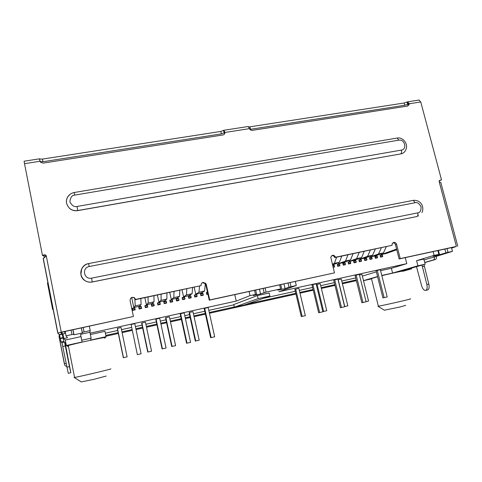 <?xml version="1.0" encoding="UTF-8"?>
<svg xmlns="http://www.w3.org/2000/svg" width="482" height="482" viewBox="0 0 482 482"><rect width="100%" height="100%" fill="white"/><g stroke="black" fill="none" stroke-linecap="round" stroke-linejoin="round"><path stroke-width="0.72" d="M68.348 345.787L67.848 345.793L68.305 345.57C72.625 344.034 106.191 336.725 104.528 337.641M74.553 377.279L74.083 377.46L74.583 377.436C78.638 376.9 112.915 368.784 110.872 368.857M371.459 278.578L377.599 276.722M378.334 306.076L379.292 306.052C386.437 304.763 415.839 297.942 409.857 298.973M81.277 381.919L93.924 379.31L106.185 376.056M384.383 310.203L400.259 306.932L405.699 305.359M187.552 140.497L83.976 156.71M372.357 111.571L282.325 125.663M407.911 105.805L406.362 106.251M67.968 346.425L66.329 345.492L65.263 340.069L63.829 338.569L62.925 333.99M72.884 329.772L73.77 334.231L71.957 334.556L71.083 330.164M444.88 249.037L445.886 252.857L448.013 252.333L447.019 248.573M424.094 260.039L430.703 257.852M402.783 271.312L411.616 268.817L411.435 268.1M362.368 276.114L376.37 271.824M380.581 270.679L391.372 268.305L406.79 263.642L278.909 291.718L296.285 285.507L289.013 287.164L285.043 288.604L277.855 290.176L280.608 288.935L266.052 292.116L260.563 293.96L253.243 295.562L256.623 294.243L250.007 295.623L236.222 301.087L90.11 333.17M90.387 334.544L104.98 331.333L106.07 336.671L90.616 340.099L91.11 338.159L81.753 340.232L82.054 342.003L66.329 345.492M234.354 307.185L233.758 304.558L257.442 295.562L269.167 292.996L269.872 296.026L244.567 304.925L234.354 307.185L258.141 298.611L269.872 296.026M377.267 270.402L380.34 269.727L387.191 296.924L384.112 297.635L377.267 270.402L376.105 270.764L382.919 297.888L384.112 297.635M359.464 275.041L361.964 274.493L368.567 301.063L366.067 301.642M355.077 275.379L359.295 274.348L366.103 301.792L361.855 302.756L355.077 275.379M338.063 279.765L341.268 279.048L347.835 305.853L344.624 306.594M333.701 280.078L337.888 279.048L344.66 306.751L340.437 307.703L333.701 280.078M316.319 284.621L320.235 283.675L326.76 310.721L322.807 311.613M312.896 284.543L316.126 283.832L322.85 311.788L319.614 312.535L312.896 284.543L311.962 284.856L318.65 312.734L319.614 312.535M294.839 289.363L298.852 288.375L305.335 315.674L301.286 316.584L294.839 289.363M204.687 308.311L208.194 307.54L214.671 336.785L211.158 337.599L204.687 308.311L204.175 308.534L210.622 337.695L211.158 337.599M189.51 312.426L192.951 311.673L199.193 340.19L195.746 340.991L189.51 312.426L189.077 312.625L195.288 341.069L195.746 340.991M180.184 313.806L184.16 312.818L190.583 342.353L186.564 343.256L180.184 313.806M165.561 317.801L169.399 316.849L175.587 345.648L171.713 346.516L165.561 317.801M155.758 319.174L159.699 318.192L166.061 348.022L162.079 348.914L155.758 319.174M141.642 323.067L145.437 322.121L151.559 351.197L147.727 352.059L141.642 323.067M131.092 324.476L134.797 323.663L141.087 353.788L137.376 354.65L131.092 324.476L137.376 354.65M117.295 328.423L121.048 327.483L127.109 356.843L123.314 357.698L117.295 328.423M71.957 334.556L66.004 335.858L67.48 337.774L63.829 338.569M65.263 340.069L80.982 336.611L80.578 334.339L89.929 332.291L90.212 330.562L82.289 332.369L82.356 332.966L74.011 334.791L73.77 334.231M80.982 336.611L82.054 342.003M104.715 338.25L106.07 336.671M66.004 335.858L65.136 331.453M73.011 329.742L74.011 334.791M439.15 254.357L439.277 254.839L445.886 252.857M451.471 247.603L452.465 251.357L448.013 252.333M430.757 258.057L452.465 251.357M439.277 254.839L432.908 256.231L439.421 254.273L434.113 255.37L416.587 260.672L423.847 259.081L425.172 264.19L417.912 265.799L392.577 273.047L381.78 275.445M411.616 268.817L399.361 271.541L425.172 264.19M381.84 275.674C393.673 272.8 406.067 270.191 402.771 271.252M377.557 276.554L363.488 280.614M363.5 280.663L371.532 278.873M257.442 295.562L258.141 298.611M91.11 338.159L89.929 332.291M89.333 326.2L90.212 330.562M200.904 295.267L200.639 294.068L203.006 293.562L202.826 293.213L200.464 293.719L200.904 295.725L203.271 295.219L203.271 294.761L200.904 295.267L200.904 295.725M207.477 292.219L206.368 292.454L206.814 294.46L207.917 294.219M188.763 297.876L188.504 296.671L190.89 296.159L190.721 295.803L188.335 296.316L188.775 298.328L191.161 297.816L191.155 297.364L188.763 297.876L188.775 298.328M194.728 296.593L194.469 295.394L196.843 294.882L196.668 294.532L194.294 295.038L194.734 297.051L197.114 296.538L197.108 296.087L194.728 296.593L194.734 297.051M182.545 299.665L184.943 299.153L184.937 298.695L182.533 299.214L182.545 299.665L182.106 297.647L182.274 298.003L184.672 297.49L184.504 297.129L182.106 297.647M176.532 300.961L178.943 300.443L178.924 299.985L176.514 300.503L176.532 300.961L176.093 298.93L176.255 299.292L178.665 298.774L178.503 298.418L176.093 298.93M170.248 302.31L172.67 301.786L172.652 301.334L170.23 301.853L170.248 302.31L169.815 300.274L169.965 300.635L172.387 300.117L172.231 299.756L169.815 300.274M164.181 303.612L166.615 303.088L166.591 302.63L164.157 303.154L164.181 303.612L163.747 301.575L163.892 301.937L166.326 301.419L166.176 301.051L163.747 301.575M157.843 304.973L160.283 304.449L160.253 303.991L157.813 304.516L157.843 304.973L157.409 302.931L157.554 303.292L159.994 302.774L159.849 302.407L157.409 302.931M151.716 306.287L154.174 305.763L154.138 305.305L151.685 305.829L151.716 306.287L151.282 304.238L151.426 304.606L153.879 304.082L153.734 303.714L151.282 304.238M145.323 307.661L147.787 307.13L147.745 306.673L145.281 307.203L145.323 307.661L144.889 305.606L145.022 305.98L147.486 305.449L147.353 305.082L144.889 305.606M139.141 308.986L141.618 308.456L141.575 307.998L139.093 308.528L139.141 308.986L138.708 306.932L138.84 307.299L141.316 306.769L141.184 306.401L138.708 306.932M132.634 309.914L132.375 308.685L134.864 308.149L134.737 307.775L132.255 308.311L132.683 310.372L135.171 309.842L135.123 309.384L132.634 309.914L132.683 310.372M194.198 287.248L195.728 294.213L201.181 293.044L204.573 291.062L205.314 283.759M182.033 289.815L183.558 296.816L189.058 295.635L192.113 293.719L192.565 287.591M169.76 292.405L171.279 299.436L176.828 298.25L179.533 296.4L179.816 290.285M157.379 295.014L158.885 302.087L164.489 300.889L166.838 299.105L166.941 292.996M144.883 297.653L146.383 304.757L152.035 303.552L154.029 301.84L153.945 295.743M131.713 297.641L133.761 307.456L139.467 306.239L141.093 304.6L140.828 298.509M234.758 294.641L236.222 301.087M250.007 295.623L249.067 291.532M259.485 289.272L260.563 293.96M264.082 292.616L263.124 288.483M265.106 288.055L266.052 292.116M279.662 284.892L280.608 288.935M280.729 284.663L281.693 288.766M285.043 288.604L283.952 283.964M295.333 281.494L296.285 285.507M375.472 257.816L375.195 256.701L377.267 256.261L376.96 255.96L374.888 256.4L375.358 258.268L377.43 257.822L377.545 257.37L375.472 257.816L375.358 258.268M380.647 256.707L380.364 255.593L382.431 255.153L382.118 254.858L380.057 255.297L380.527 257.159L382.594 256.713L382.714 256.267L380.647 256.707L380.527 257.159M364.856 260.093L364.573 258.973L366.663 258.527L366.362 258.225L364.278 258.671L364.747 260.545L366.832 260.099L366.947 259.647L364.856 260.093L364.747 260.545M370.074 258.979L369.79 257.858L371.869 257.412L371.568 257.111L369.489 257.557L369.959 259.43L372.038 258.979L372.152 258.533L370.074 258.979L369.959 259.43M359.301 261.714L361.398 261.268L361.506 260.816L359.403 261.262L359.301 261.714L358.831 259.834L359.126 260.141L361.223 259.696L360.928 259.388L358.831 259.834M354.041 262.847L356.15 262.395L356.252 261.943L354.143 262.395L354.041 262.847L353.577 260.961L353.866 261.268L355.975 260.816L355.68 260.509L353.577 260.961M348.552 264.022L350.667 263.57L350.769 263.118L348.649 263.57L348.552 264.022L348.082 262.136L348.372 262.443L350.486 261.991L350.197 261.684L348.082 262.136M343.25 265.16L345.371 264.708L345.467 264.257L343.347 264.708L343.25 265.16L342.786 263.268L343.07 263.582L345.19 263.124L344.907 262.817L342.786 263.268M337.713 266.353L339.846 265.895L339.937 265.443L337.804 265.901L337.713 266.353L337.249 264.455L337.527 264.769L339.659 264.311L339.376 263.997L337.249 264.455M333.116 267.335L334.508 267.04L334.598 266.588L333.02 266.926M332.743 265.793L334.321 265.455L334.044 265.142L332.652 265.437M370.519 255.984L370.724 256.81L375.496 255.785L383.431 252.911L386.323 246.7M359.867 258.219L360.078 259.081L364.892 258.057L372.568 255.231L375.333 249.019M349.119 260.473L349.348 261.377L354.198 260.34L361.614 257.569L364.247 251.357M338.286 262.738L338.521 263.69L343.413 262.648L350.559 259.925L353.059 253.719M405.248 257.641L406.79 263.642M381.087 253.761L381.286 254.55L386.377 253.46L396.764 249.754M391.372 268.305L392.577 273.047M417.912 265.799L416.587 260.672M434.113 255.37L433.119 251.592M82.356 332.966L81.35 327.935M82.289 332.369L81.404 327.923M81.753 340.232L80.578 334.339M438.415 250.441L439.421 254.273M200.639 294.068L200.464 293.719M203.006 293.562L203.271 294.761M207.826 293.785L206.814 294.002L206.814 294.46M206.814 294.002L206.368 292.454M206.549 292.803L207.555 292.592M188.504 296.671L188.335 296.316M190.89 296.159L191.155 297.364M194.469 295.394L194.294 295.038M196.843 294.882L197.108 296.087M184.672 297.49L184.937 298.695M182.533 299.214L182.274 298.003M178.665 298.774L178.924 299.985M176.514 300.503L176.255 299.292M172.387 300.117L172.652 301.334M170.23 301.853L169.965 300.635M166.326 301.419L166.591 302.63M164.157 303.154L163.892 301.937M159.994 302.774L160.253 303.991M157.813 304.516L157.554 303.292M153.879 304.082L154.138 305.305M151.685 305.829L151.426 304.606M147.486 305.449L147.745 306.673M145.281 307.203L145.022 305.98M141.316 306.769L141.575 307.998M139.093 308.528L138.84 307.299M132.375 308.685L132.255 308.311M134.864 308.149L135.123 309.384M375.195 256.701L374.888 256.4M377.267 256.261L377.545 257.37M380.364 255.593L380.057 255.297M382.714 256.267L382.431 255.153M364.573 258.973L364.278 258.671M366.663 258.527L366.947 259.647M369.79 257.858L369.489 257.557M371.869 257.412L372.152 258.533M361.223 259.696L361.506 260.816M359.403 261.262L359.126 260.141M355.975 260.816L356.252 261.943M354.143 262.395L353.866 261.268M350.486 261.991L350.769 263.118M348.649 263.57L348.372 262.443M345.19 263.124L345.467 264.257M343.347 264.708L343.07 263.582M339.659 264.311L339.937 265.443M337.804 265.901L337.527 264.769M334.321 265.455L334.598 266.588M332.538 264.967L339.412 262.304L341.774 256.099M381.286 254.55L396.584 249.055M417.936 214.58L418.334 216.117M381.376 247.742L378.545 253.954L383.431 252.911M378.545 253.954L370.724 256.81M370.345 250.068L367.639 256.279L372.568 255.231M367.639 256.279L360.078 259.081M359.211 252.417L356.638 258.629L361.614 257.569M356.638 258.629L349.348 261.377M347.986 254.791L345.546 260.991L350.559 259.925M345.546 260.991L338.521 263.69M336.653 257.177L334.351 263.383L339.412 262.304M334.351 263.383L332.345 264.166M330.893 256.936L330.833 257.28M133.761 307.456L135.219 305.853L134.809 298.466M146.383 304.757L148.209 303.082L148.046 296.984M171.279 299.436L173.821 297.617L174.026 291.502M183.558 296.816L186.456 294.924L186.829 288.802M195.728 294.213L198.97 292.255L199.512 286.121M158.885 302.087L161.078 300.334L161.096 294.231M135.219 305.853L141.093 304.6M148.209 303.082L154.029 301.84M173.821 297.617L179.533 296.4M186.456 294.924L192.113 293.719M202.47 282.633L202.904 282.548M198.97 292.255L204.573 291.062M161.078 300.334L166.838 299.105M84.061 331.911L83.181 327.537M254.52 290.351L255.46 294.43M437.843 250.562L438.837 254.339M255.671 290.104L256.623 294.243M288.043 283.073L289.013 287.164M290.05 282.639L291.001 286.663M356.168 275.035L362.97 302.515M334.713 279.747L341.479 307.486M338.195 279.723L344.757 306.564M317.114 284.362L323.633 311.444M295.677 289.073L302.154 316.409M180.593 313.601L187.004 343.178M156.066 318.994L162.416 348.86M165.898 317.62L172.08 346.456M141.877 322.904L147.992 352.023M117.427 328.284L123.476 357.68M439.235 180.756L441.518 179.937L439.915 180.244L439.216 180.792L439.156 181.612L456.382 246.423L400.229 258.611L396.584 244.356C396.071 242.91 395.113 242.253 393.71 242.398L392.149 243.765L392.083 245.302L335.611 257.219C333.737 254.496 332.14 254.574 330.815 257.46L334.472 272.878L209.712 299.949L206.284 284.5L205.73 283.362L203.097 282.416C201.554 282.91 200.88 283.97 201.072 285.603L135.388 299.659L134.261 297.966C132.863 297.177 131.604 297.358 130.483 298.515M392.083 245.302L334.713 257.593C334.213 256.135 333.243 255.466 331.797 255.587M64.269 331.64L65.413 333.279L62.166 334.201L63.052 338.045L60.364 338.635L59.455 334.791L62.69 333.869L61.395 332.267M223.552 130.447L224.118 132.893L221.358 133.882L42.946 161.723L40.108 161.566L39.584 158.94L42.428 159.102L220.798 131.441L223.835 130.267L224.943 132.466L224.437 133.291L224.769 131.731M248.869 126.989L404.127 103.003L407.645 101.823L409.164 103.775L408.067 104.642L407.814 106.004M441.518 179.937L420.762 101.967L418.882 100.081M407.001 102.033L407.603 104.299L404.723 105.269L249.941 129.393M24.118 161.205L24.516 163.675L39.958 161.265L40.657 162.326L43.199 163.097L222.979 134.954C224.293 134.641 224.949 133.809 224.943 132.466L249.495 128.64L248.194 126.513M39.958 161.265L39.584 158.94M201.072 285.603L135.587 299.418L134.448 297.719C131.737 296.773 130.285 297.725 130.098 300.575L133.424 316.499L61.262 332.158L46.296 255.93L44.754 255.249L42.597 255.659L42.428 255.237L24.516 163.675M412.893 200.434L413.285 200.355L415.092 202.717C417.225 202.03 419.226 203.416 421.093 206.868C421.129 210.688 420.009 212.689 417.743 212.875L91.592 278.144C83.922 279.928 81.476 267.787 89.23 266.528L88.549 263.594C85.41 264.323 83.115 266.172 81.651 269.143L80.94 274.192C81.41 276.807 82.808 278.976 85.133 280.705L85.133 280.753C87.332 282.06 89.706 282.482 92.249 282.006L417.075 216.502L92.255 281.958C89.706 282.434 87.338 282.012 85.133 280.705C77.915 276.686 80.235 264.901 88.429 263.618M77.747 210.616L77.741 210.532C74.644 210.995 71.896 210.248 69.498 208.278L69.504 208.369C71.902 210.333 74.65 211.086 77.747 210.616L400.777 153.927C403.428 153.366 405.187 151.776 406.055 149.155C408.308 143.907 402.946 136.882 397.186 138.051L396.855 138.105M57.768 333.074L43.175 258.491L46.296 255.93L45.669 255.032L44.591 254.833L42.428 255.237M249.495 128.64C250.086 129.881 251.05 130.453 252.387 130.351L407.555 106.064L409.11 104.648L409.164 103.775L420.762 101.967M334.472 272.878L209.242 300.178L205.826 284.79L205.278 283.657L202.651 282.711M133.424 316.499L61.359 332.273L60.66 332.459L61.991 333.996L59.256 334.592L57.774 333.086L61.262 332.158M451.568 247.959L455.104 246.82L399.114 258.967L395.487 244.766C395.041 243.44 394.174 242.777 392.878 242.777M407.838 104.263L408.067 104.642M223.961 130.285L224.419 133.14M223.835 130.267L224.287 132.869M399.114 258.967L400.229 258.611M456.382 246.423L451.616 248.134M440.976 182.66L439.156 181.612M209.242 300.178L209.712 299.949M335.611 257.219L334.713 257.593M66.257 345.106L65.552 345.239M61.738 332.737L61.991 333.996M70.782 372.743L68.269 373.327L61.955 342.648L61.112 341.991L60.364 338.635M44.434 257.762L43.633 255.46M356.204 279.928L342.244 283.018M334.821 284.663L321.205 287.682M313.077 289.483L299.816 292.423M295.779 293.315L246.549 304.226M234.3 306.938L209.29 312.481M205.248 313.378L193.872 315.897M189.98 316.758L185.251 317.807M181.244 318.698L170.315 321.12M166.459 321.976L160.777 323.235M156.807 324.109L146.341 326.428M142.521 327.278L135.858 328.754M131.929 329.622L121.952 331.839M118.168 332.676L105.811 335.412M425.968 290.333L427.203 290.043C428.986 289.694 429.528 287.694 428.811 284.043L423.979 264.534M424.763 262.6L435.559 259.455C436.373 259.033 436.602 257.966 436.246 256.249L436.234 256.201M65.901 343.317L65.106 342.636L70.824 372.731L69.45 366.609L66.871 367.2M61.112 341.991L63.793 341.401L63.052 338.045M63.793 341.401L64.54 342.075L69.45 366.609M105.365 333.201L117.716 330.477M121.494 329.64L131.478 327.441M135.4 326.573L142.063 325.103M145.889 324.259L156.349 321.946M160.313 321.072L165.995 319.819M169.851 318.964L180.78 316.553M184.781 315.668L189.516 314.626M193.409 313.764L204.778 311.258M208.82 310.366L233.824 304.841M263.311 298.334L295.291 291.273M299.328 290.381L312.589 287.453M320.717 285.657L334.333 282.651M341.75 281.018L355.71 277.933M416.496 266.66L421.593 285.669C422.461 288.573 423.678 290.182 425.251 290.495C427.028 290.152 427.564 288.146 426.847 284.494L422.015 265.094M434.24 256.798C434.559 258.466 434.324 259.503 433.535 259.9L435.559 259.455M424.726 262.455L433.535 259.9M451.556 247.911L453.737 247.115M53.255 309.342L52.64 309.468L53.219 309.173M48.031 282.639L47.465 282.994L52.64 309.468M61.407 332.333L64.287 331.712M453.767 247.23L451.604 247.579M65.058 331.471L65.413 333.279M404.723 105.269L404.127 103.003M250.562 129.327L249.989 126.911M221.358 133.882L220.798 131.441M42.946 161.723L42.428 159.102M439.433 180.485L439.915 180.244M224.437 133.291L224.883 133.219M407.724 101.829L407.802 104.251M408.043 104.504L408.953 103.1M39.934 161.187L39.464 158.849M39.843 160.819L39.771 160.482M44.591 254.833L44.754 255.249M92.249 282.006L91.592 278.144M77.741 210.532L400.777 153.927C401.554 153.21 401.759 151.932 401.379 150.101L77.03 206.453L77.741 210.532M74.101 192.535L74.126 192.529C71.029 193.162 68.751 194.891 67.287 197.716C66.335 200.235 65.263 203.296 69.498 208.278C65.022 203.151 65.347 198.391 70.48 193.993M396.584 244.356L395.487 244.766M206.284 284.5L205.826 284.79M356.385 280.657L342.425 283.753M335.002 285.398L321.38 288.423M313.252 290.224L299.991 293.17M295.954 294.062L209.459 313.258M205.416 314.156L194.041 316.68M190.149 317.542L185.419 318.59M181.413 319.482L170.483 321.904M166.627 322.765L160.946 324.024M156.975 324.904L146.51 327.224M142.69 328.073L136.026 329.555M132.098 330.423L122.115 332.64M118.331 333.478L105.98 336.219M417.743 212.875C418.123 214.731 417.9 215.936 417.075 216.502M88.549 263.594L413.285 200.355C421.69 199.759 424.395 207.82 421.955 212.574M89.23 266.528L415.092 202.717M398.783 140.16L397.186 138.051L74.126 192.529L74.722 195.114L398.783 140.16C404.711 138.936 407.411 149.257 401.379 150.101M77.03 206.453C74.282 207.23 71.908 205.675 69.908 201.801C70.264 197.53 71.866 195.3 74.722 195.114M66.136 363.434L64.377 363.838L59.027 336.514L59.87 336.237M66.733 366.483C65.365 366.097 64.606 365.211 64.468 363.82L64.395 363.838M46.164 256.496L44.187 256.87M62.226 334.273L59.527 334.863M62.973 337.653L60.286 338.243M64.54 342.075L61.955 342.648M65.383 345.925L62.817 346.492M436.246 256.249L435.638 256.382M424.19 266.221L422.226 266.654M428.811 284.043L426.847 284.494M371.411 278.385L378.37 306.215M384.473 310.251L378.002 306.269M68.305 345.57L74.583 377.436M81.356 381.967L74.222 377.478M407.645 101.823L419.195 100.033M223.919 130.267L248.351 126.483M24.1 161.211L39.464 158.831M440.916 182.853L457.755 246.163M409.11 104.648L408.013 105.51M45.669 255.032L45.826 255.448M57.888 333.008L43.272 258.316M205.278 283.657L205.73 283.362M64.468 363.82L59.111 336.46L59.256 334.592"/></g></svg>
